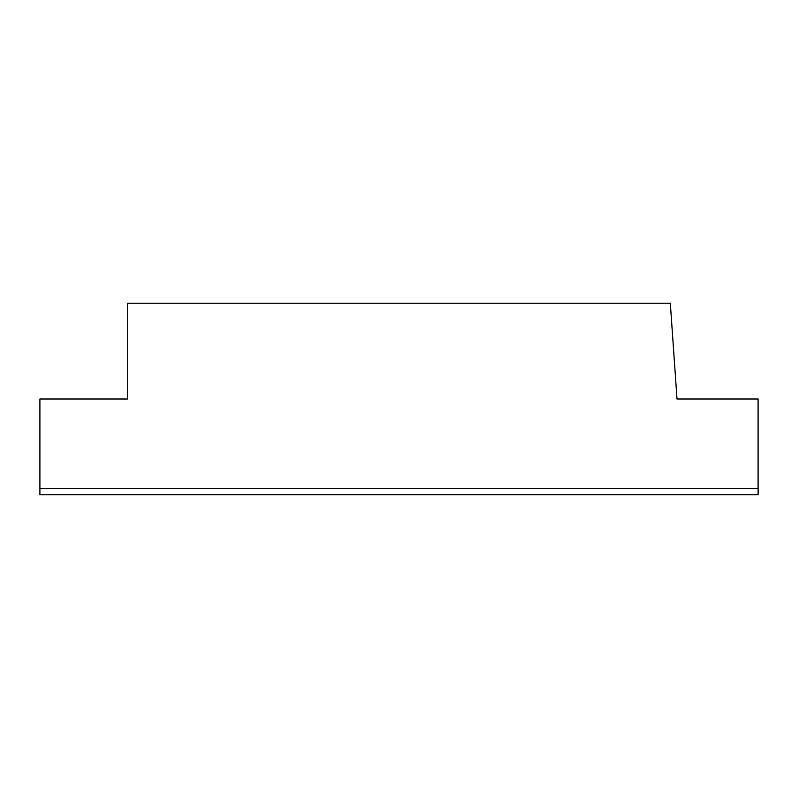<?xml version="1.0" encoding="UTF-8"?>
<svg xmlns="http://www.w3.org/2000/svg" width="798" height="798" viewBox="0 0 798 798"><rect width="100%" height="100%" fill="white"/><g stroke="black" fill="none" stroke-linecap="round" stroke-linejoin="round"><path stroke-width="1.2" d="M758.1 488.416L758.1 399L677.013 399L670.32 303.24L127.68 303.24L127.68 399L39.9 399L39.9 488.416L758.1 488.416L758.1 494.76L39.9 494.76L39.9 488.416"/></g></svg>

